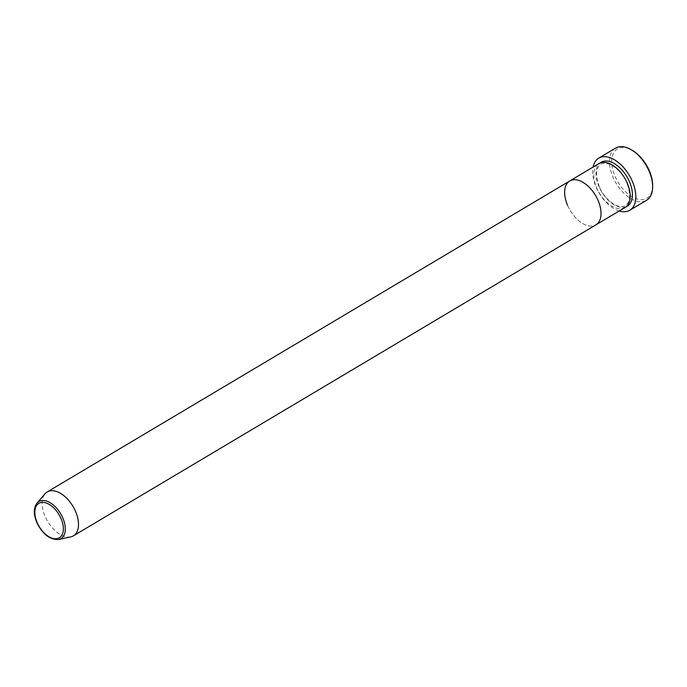 <?xml version="1.0" encoding="UTF-8"?>
<svg xmlns="http://www.w3.org/2000/svg" width="687" height="687" viewBox="0 0 687 687"><rect width="100%" height="100%" fill="white"/><g stroke="black" fill="none" stroke-linecap="round" stroke-linejoin="round"><path stroke-width="0.52" stroke-dasharray="3.44 2.58" d="M652.633 185.069A28.742 16.565 59.2 0 1 638.051 199.239A28.742 16.565 59.2 0 1 614.934 176.104A28.742 16.565 59.2 0 1 614.126 152.11A28.742 16.565 59.2 0 1 631.8 150.058M615.535 148.134A30.34 17.493 -120.8 0 0 612.856 176.92A30.34 17.493 -120.8 0 0 646.57 200.278M625.058 207.508A25.548 14.728 59.2 0 1 596.668 187.834A25.548 14.728 59.2 0 1 598.918 163.6M567.514 205.181A25.548 14.728 59.2 0 0 595.904 224.864A25.548 14.728 59.2 0 1 567.514 205.181A25.548 14.728 59.2 0 1 569.763 180.947M619.193 211.003A30.34 17.493 59.2 0 1 596.033 186.924A30.34 17.493 59.2 0 1 593.061 167.087M70.752 536.873A25.548 14.728 59.2 0 1 44.99 516.169A25.548 14.728 59.2 0 1 45.084 493.755M626.123 206.753A25.548 14.728 59.2 0 1 598.909 186.503A25.548 14.728 59.2 0 1 600.094 163.017M58.747 539.493A21.589 12.443 59.2 0 1 36.978 522A21.589 12.443 59.2 0 1 37.064 503.056M599.253 186.546C595.217 175.297 595.749 167.886 600.859 164.305C606.724 159.736 621.486 169.234 626.965 183.231C631.001 194.481 630.468 201.892 625.359 205.473C619.494 210.033 604.732 200.544 599.253 186.546"/><path stroke-width="1.03" d="M630.657 149.423L631.8 150.058A28.742 16.565 59.2 0 1 649.413 170.977A28.742 16.565 59.2 0 1 652.633 185.069L652.65 186.383A30.34 17.493 -120.8 0 0 649.249 171.501A30.34 17.493 -120.8 0 0 630.657 149.423A30.34 17.493 -120.8 0 0 615.535 148.134L598.712 158.147A30.34 17.493 59.2 0 1 632.426 181.514A30.34 17.493 59.2 0 1 629.747 210.291A30.34 17.493 59.2 0 1 619.193 211.003M629.747 210.291L646.57 200.278A30.34 17.493 -120.8 0 0 652.65 186.383M567.514 205.181A25.548 14.728 59.2 0 1 569.763 180.947L598.918 163.6A25.548 14.728 59.2 0 1 627.308 183.274A25.548 14.728 59.2 0 1 625.058 207.508L595.904 224.864A25.548 14.728 59.2 0 0 598.154 200.63A25.548 14.728 59.2 0 1 595.904 224.864L73.38 535.851A25.548 14.728 59.2 0 1 70.752 536.873L58.747 539.493A21.589 12.443 59.2 0 0 62.878 518.144A21.589 12.443 59.2 0 0 37.064 503.056L45.084 493.755A25.548 14.728 59.2 0 1 47.24 491.935A25.548 14.728 59.2 0 1 75.63 511.617A25.548 14.728 59.2 0 1 73.38 535.851M569.763 180.947A25.548 14.728 59.2 0 1 598.154 200.63A25.548 14.728 59.2 0 0 569.763 180.947L47.24 491.935M593.061 167.087A30.34 17.493 59.2 0 1 598.712 158.147M600.094 163.017A25.548 14.728 59.2 0 1 629.55 181.943A25.548 14.728 59.2 0 1 626.123 206.753M37.072 522.352A20.043 11.559 -120.8 0 0 56.789 538.685A20.043 11.559 -120.8 0 0 61.117 518.779A20.043 11.559 -120.8 0 0 41.4 502.446A20.043 11.559 -120.8 0 0 37.072 522.352M37.064 503.056C33.569 507.796 33.457 514.211 36.729 522.309C42.542 534.228 49.885 539.956 58.747 539.493"/></g></svg>
